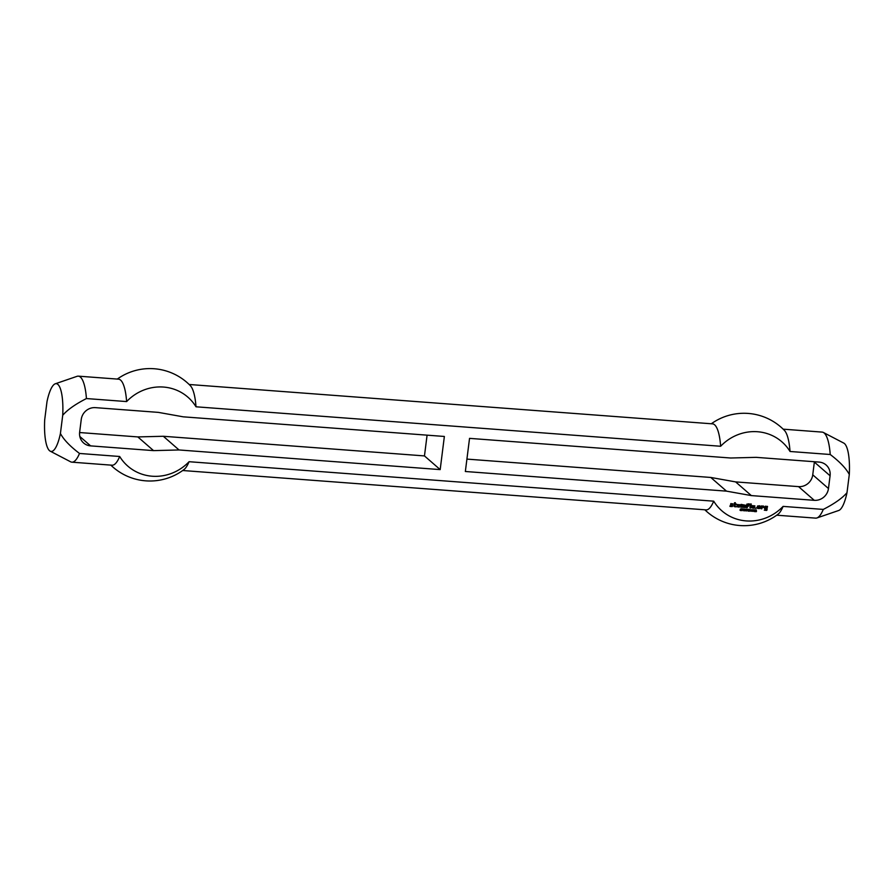 <?xml version="1.0" encoding="UTF-8"?>
<svg xmlns="http://www.w3.org/2000/svg" width="894" height="894" viewBox="0 0 894 894"><rect width="100%" height="100%" fill="white"/><g stroke="black" fill="none" stroke-linecap="round" stroke-linejoin="round"><path stroke-width="1.34" d="M743.037 509.267L742.065 508.943L742.143 509.736L743.07 509.468L742.065 508.943M742.221 509.077L742.143 509.736M742.02 510.686L742.009 508.842L743.171 509.032L741.796 510.552M742.109 509.949L741.864 510.552M742.579 509.982L741.953 509.815M743.126 509.859L742.411 509.848M745.909 510.429L745.25 510.25M748.077 511.144L748.3 509.323L747.853 510.999M748.133 509.312L747.92 511.01M748.714 511.189L748.725 509.345L749.731 510.876L750.144 509.457L749.91 511.279L748.904 509.759L748.501 511.055M748.904 509.759L748.557 511.055M749.965 509.446L749.753 511.144M749.731 510.876L748.87 509.368M751.597 509.882L751.429 511.089L752.122 510.541L751.441 509.748M752.089 509.938L751.429 509.736L751.664 511.256M751.262 511.223L751.306 509.949L752.122 509.658L752.212 511.066L751.094 511.089M754.815 510.854L753.988 510.932L754.469 511.469L754.134 510.675M754.86 510.072L754.167 510.094L754.961 509.893M754.681 509.792L755.106 511.144L754.447 511.659L754.279 509.904M754.894 511.524L754.29 511.513M765.51 508.284L766.303 508.34L766.203 509.144L764.504 508.485L765.331 506.205L767.521 506.451L766.571 510.44L764.292 510.172L766.314 509.692L766.627 507.2L765.666 507.032L765.432 508.194M765.566 507.121L765.275 508.049M766.549 507.099L765.51 506.898M766.571 510.44L764.303 510.139M767.086 509.938L766.415 510.295M767.354 506.35L766.929 509.792M766.203 509.144L764.862 508.921M766.214 508.34L766.147 508.932M738.165 505.781L739.07 504.942L738.109 504.875L737.919 506.295L739.327 506.496L739.237 507.121L737.014 506.507L737.259 504.54L739.986 504.741L739.751 505.892L738.165 505.781M739.751 505.892L738.098 505.646M739.986 504.741L739.696 505.68M739.237 507.121L737.349 506.853M738.109 504.875L737.762 506.16M738.992 504.853L738.042 504.652M761.006 508.753L761.263 505.982L763.565 506.071L763.834 507.434L762.236 506.775L761.9 508.731L761.006 508.753M761.8 508.82L760.928 508.63M762.135 506.864L761.744 508.597M762.94 506.831L762.079 506.641M763.744 507.524L762.962 507.334M763.945 506.641L763.677 507.3M730.588 505.211L730.789 503.601L732.979 503.858L731.046 504.439L732.778 505.468L732.197 506.585L729.996 506.429L730.074 505.803L731.94 505.769L730.588 505.211M731.828 505.3L730.454 505.076M732.197 506.585L729.917 506.295M732.689 506.172L732.041 506.451M732.778 505.468L732.532 506.038M732.823 504.384L731.091 504.127M746.468 507.669L746.814 504.138L749.094 503.803L749.395 504.909L747.686 504.328L747.552 505.401L748.703 506.116L747.552 506.127L747.272 507.636L746.468 507.669M747.172 507.714L746.389 507.535M747.451 506.205L747.116 507.501M748.613 506.205L747.395 505.982M747.686 504.328L747.395 505.266M748.58 504.305L747.63 504.115M749.395 504.909L748.613 504.73M758.134 507.546L757.252 507.446L757.43 506.06L759.688 505.769L759.911 508.228L757.184 508.015L758.995 507.792L759.151 506.54L757.877 507.49M758.257 506.563L757.978 507.412M759.151 506.54L758.201 506.35M759.33 508.63L757.52 508.373M759.911 508.228L759.174 508.496M760.168 506.261L759.755 508.083M758.034 507.636L757.252 507.479M749.988 507.926L750.2 505.602L751.005 505.568L750.792 507.904L749.988 507.926M750.692 507.982L749.921 507.803M750.915 505.568L750.636 507.758M755.452 508.34L756.134 507.848L755.452 508.34M755.978 508.384L755.385 508.205M734.309 503.87L734.544 502.741L735.349 502.707L735.371 503.948L736.511 504.127L735.192 504.652L735.024 505.993L736.075 506.887L734.097 506.283L734.309 503.87M736.075 506.887L734.309 506.63M735.192 504.652L734.868 505.859M736.354 504.652L735.136 504.428M735.27 502.707L735.136 503.713M753.061 506.898L753.966 506.06L752.994 505.993L752.815 507.423L754.212 507.613L754.134 508.239L751.899 507.624L752.145 505.658L754.882 505.859L754.648 507.021L753.061 506.898M754.648 507.021L752.983 506.764M754.882 505.859L754.581 506.797M754.134 508.239L752.234 507.971M752.994 505.993L752.659 507.278M753.888 505.97L752.938 505.769M750.368 504.987L750.401 503.992L751.206 503.97L751.172 504.954L750.368 504.987M751.072 505.032L750.289 504.853M751.116 503.959L751.005 504.819M740.735 507.233L741.104 504.372L745.529 505.255L745.149 507.568L744.367 507.412L744.546 505.266L743.652 505.289L743.294 507.423L742.512 507.278L742.769 505.222L741.908 505.065L741.539 507.2L740.735 507.233M741.45 507.289L740.668 507.099M741.808 505.155L741.383 507.066M742.69 505.132L741.741 504.931M743.294 507.423L742.523 507.244M743.652 505.289L743.238 507.2M744.546 505.266L743.596 505.065M745.149 507.568L744.367 507.379M745.529 505.255L745.093 507.345M753.497 510.038L752.837 509.848L753.061 511.368L753.497 510.038L752.837 509.848M752.994 509.982L753.061 511.368M752.659 511.334L752.703 510.061L753.519 509.759L753.62 511.178L752.502 511.189M750.949 510.809L750.278 510.63M756.257 510.183L755.676 510.016M755.687 510.921L756.279 511.234L755.497 511.346M756.212 510.966L755.531 510.787M756.078 509.893L756.514 511.256L755.843 511.759L755.497 510.329L756.358 509.993M756.29 511.636L755.687 511.625M747.373 509.591L746.401 509.267L746.479 510.061L747.406 509.792L746.401 509.267M746.557 509.401L746.479 510.061M746.356 511.01L746.345 509.167L747.507 509.368L746.132 510.876M746.445 510.273L746.199 510.876M746.903 510.306L746.289 510.139M747.462 510.183L746.747 510.172M743.685 510.809L743.685 508.977L744.691 510.496L745.104 509.077L744.881 510.899L743.864 509.379L743.473 510.675M743.864 509.379L743.529 510.675M744.937 509.066L744.713 510.765M744.691 510.496L743.842 508.988M740.154 510.284L741.215 510.284L740.254 509.189L741.305 508.831L741.562 509.334L740.489 509.189L741.405 510.396L739.997 510.15M740.78 510.63L740.221 510.385M741.26 509.982L740.31 509.468M86.427 398.556C75.275 404.256 67.374 409.843 62.714 415.297A33.983 8.851 -85.7 0 0 55.26 383.794L77.074 376.318A43.136 11.231 94.3 0 1 78.337 376.151A43.136 11.231 94.3 0 1 86.427 398.556L126.624 401.574A45.728 43.348 -48.9 0 1 196.01 406.792L720.642 446.262A45.728 43.348 131.1 0 1 790.039 451.481L830.224 454.498C839.745 461.762 846.104 468.422 849.3 474.468A33.983 8.851 -85.7 0 0 843.802 443.111L823.352 432.461A43.136 11.231 94.3 0 1 830.224 454.498M55.26 383.794A33.983 8.851 -85.7 0 0 47.002 401.607L44.7 419.811A33.983 8.851 -85.7 0 0 50.198 451.157A33.983 8.851 -85.7 0 0 60.423 433.501L62.714 415.297M60.423 433.501C63.619 439.546 69.978 446.207 79.499 453.459A43.136 11.231 94.3 0 1 71.866 462.176A43.136 11.231 94.3 0 1 70.648 461.818L50.198 451.157M823.285 509.412A43.136 11.231 94.3 0 1 816.926 517.95L838.74 510.474A33.983 8.851 -85.7 0 0 846.998 492.672C842.349 498.126 834.437 503.713 823.285 509.412L783.099 506.395A45.728 43.348 131.1 0 1 713.714 501.176L189.07 461.706A45.728 43.348 -48.9 0 1 119.684 456.488L79.499 453.459M846.998 492.672L849.3 474.468M153.544 450.621L179.035 449.961L163.323 436.272L137.821 436.92L153.544 450.621L90.618 445.882A13.075 12.393 131.1 0 1 83.634 442.999A13.075 12.393 131.1 0 1 79.644 432.193L81.253 419.442A13.075 12.393 131.1 0 1 95.446 407.642L158.372 412.38L183.225 416.827L444.363 436.462L440.183 469.607L424.46 455.918L427.086 435.166M179.035 449.961L440.183 469.607M814.356 462.086L830.079 475.776A13.075 12.393 -48.9 0 0 826.078 464.969A13.075 12.393 -48.9 0 0 819.105 462.086L756.179 457.348L730.677 458.007L469.54 438.362L465.349 471.496L726.498 491.141L751.34 495.589L814.266 500.327L798.554 486.627A13.075 12.393 131.1 0 0 812.747 474.826L814.356 462.086A13.075 12.393 131.1 0 0 814.4 461.729M830.079 475.776L828.47 488.526A13.075 12.393 -48.9 0 1 814.266 500.327M78.337 376.151L118.522 379.168A43.136 11.231 94.3 0 1 126.624 401.574M117.293 379.078A56.21 56.21 0 0 1 190.355 385.683A43.136 11.231 94.3 0 1 196.01 406.792M189.07 461.706A43.136 11.231 94.3 0 1 184.052 469.506A56.21 56.21 0 0 1 110.811 465.103M119.684 456.488A43.136 11.231 94.3 0 1 112.052 465.204L71.866 462.176M137.821 436.92L79.6 432.54M713.714 501.176A43.136 11.231 94.3 0 1 706.081 509.882L182.689 470.512M798.554 486.627L735.628 481.9L710.775 477.452L466.914 459.103M163.323 436.272L424.46 455.918M189.159 384.487L712.552 423.857A43.136 11.231 94.3 0 1 720.642 446.262M710.775 477.452L726.498 491.141M816.926 517.95A43.136 11.231 94.3 0 1 815.663 518.129L776.707 515.201M783.189 429.165L822.134 432.104A43.136 11.231 94.3 0 1 823.352 432.461M735.628 481.9L751.34 495.589M783.099 506.395A43.136 11.231 94.3 0 1 778.082 514.184A56.21 56.21 0 0 1 704.841 509.792M711.311 423.767A56.21 56.21 0 0 1 784.384 430.372A43.136 11.231 94.3 0 1 790.039 451.481M90.618 445.882L79.823 436.484M812.747 474.826L828.47 488.526"/></g></svg>
